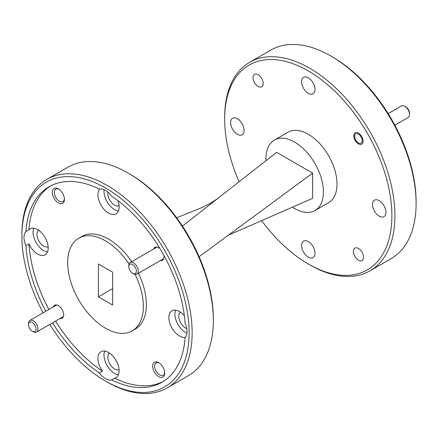 <?xml version="1.0" encoding="UTF-8"?>
<svg xmlns="http://www.w3.org/2000/svg" width="438" height="438" viewBox="0 0 438 438"><rect width="100%" height="100%" fill="white"/><g stroke="black" fill="none" stroke-linecap="round" stroke-linejoin="round"><path stroke-width="0.66" d="M133.535 273.805L132.588 273.257A5.349 3.088 -120 0 0 136.371 271.073A5.349 3.088 -120 0 0 132.588 264.519A5.349 3.088 -120 0 0 128.805 266.704A5.349 3.088 -120 0 0 132.588 273.257L133.535 273.805A6.685 3.86 60 0 0 136.875 274.133A6.685 3.86 60 0 0 137.904 268.773A6.685 3.86 60 0 0 133.535 262.882A6.685 3.86 60 0 0 130.19 262.554A6.685 3.86 60 0 0 128.805 265.614L128.805 266.704M33.217 331.719L32.27 331.177A5.349 3.088 -120 0 0 36.053 328.993A5.349 3.088 -120 0 0 32.27 322.439A5.349 3.088 -120 0 0 28.492 324.624A5.349 3.088 -120 0 0 32.27 331.177L33.217 331.719A6.685 3.86 60 0 0 36.562 332.053A6.685 3.86 60 0 0 37.586 326.693A6.685 3.86 60 0 0 33.217 320.802A6.685 3.86 60 0 0 29.872 320.468A6.685 3.86 60 0 0 28.492 323.529L28.492 324.624M405.73 106.823L404.783 106.281L405.73 106.823A5.349 3.088 60 0 1 409.508 113.376L409.508 114.471A6.685 3.86 -120 0 0 404.783 106.281L404.783 106.281A6.685 3.86 -120 0 0 401.438 105.947L388.172 113.606M394.862 125.191L408.128 117.532A6.685 3.86 -120 0 0 409.508 114.471M358.437 142.865A5.349 3.088 -120 0 0 362.221 140.68A5.349 3.088 -120 0 0 358.437 134.127A5.349 3.088 -120 0 0 354.654 136.311A5.349 3.088 -120 0 0 358.437 142.865L359.308 143.368L358.437 142.865M332.497 56.935L330.98 56.059L332.491 56.935A118.238 68.262 60 0 1 332.497 56.935A118.238 68.262 60 0 1 416.1 201.743L416.1 203.495A120.379 69.5 -120 0 0 330.98 56.059L330.98 56.059A120.379 69.5 -120 0 0 270.793 50.096L249.605 62.327A120.379 69.5 60 0 1 309.792 68.29A120.379 69.5 60 0 1 388.435 174.368A120.379 69.5 60 0 1 369.984 270.832A120.379 69.5 60 0 1 309.792 264.87L308.281 263.994A118.238 68.262 -120 0 0 391.89 215.726A118.238 68.262 -120 0 0 308.281 70.912A118.238 68.262 -120 0 0 224.672 119.185A118.238 68.262 -120 0 0 239.104 181.737M369.984 270.832L391.167 258.601A120.379 69.5 -120 0 0 416.1 203.495M129.719 174.006L128.208 173.13L129.719 174.006A118.238 68.262 60 0 1 213.328 318.815L213.328 320.561A120.379 69.5 -120 0 0 128.208 173.13L128.208 173.13A120.379 69.5 -120 0 0 68.016 167.168L46.833 179.399A120.379 69.5 60 0 1 107.02 185.362A120.379 69.5 60 0 1 185.663 291.44A120.379 69.5 60 0 1 167.206 387.904A120.379 69.5 60 0 1 107.02 381.941L107.02 381.941A120.379 69.5 60 0 1 107.02 381.936L105.509 381.065A118.238 68.262 -120 0 0 189.112 332.792A118.238 68.262 -120 0 0 105.509 187.984A118.238 68.262 -120 0 0 21.9 236.257A118.238 68.262 -120 0 0 43.138 312.809M167.206 387.904L188.395 375.673A120.379 69.5 -120 0 0 213.328 320.561M358.437 260.183A7.167 4.139 60 0 1 353.756 253.865A7.167 4.139 60 0 1 354.857 248.122A7.167 4.139 60 0 1 358.437 248.477A7.167 4.139 60 0 1 363.124 254.796A7.167 4.139 60 0 1 362.023 260.539A7.167 4.139 60 0 1 358.437 260.183M258.124 86.434A7.167 4.139 60 0 1 253.438 80.116A7.167 4.139 60 0 1 254.538 74.372A7.167 4.139 60 0 1 258.124 74.723A7.167 4.139 60 0 1 262.805 81.041A7.167 4.139 60 0 1 261.71 86.79A7.167 4.139 60 0 1 258.124 86.434M358.437 143.867A6.581 3.8 60 0 1 354.139 138.069A6.581 3.8 60 0 1 355.147 132.796A6.581 3.8 60 0 1 358.437 133.119A6.581 3.8 60 0 1 362.735 138.923A6.581 3.8 60 0 1 361.728 144.195A6.581 3.8 60 0 1 358.437 143.867M379.215 216.18A9.521 5.497 60 0 1 372.995 207.793A9.521 5.497 60 0 1 374.452 200.161A9.521 5.497 60 0 1 379.215 200.631A9.521 5.497 60 0 1 385.435 209.025A9.521 5.497 60 0 1 383.978 216.657A9.521 5.497 60 0 1 379.215 216.18M308.281 257.139A9.521 5.497 60 0 1 302.061 248.746A9.521 5.497 60 0 1 303.518 241.114A9.521 5.497 60 0 1 308.281 241.584A9.521 5.497 60 0 1 314.5 249.978A9.521 5.497 60 0 1 313.044 257.61A9.521 5.497 60 0 1 308.281 257.139M237.347 134.274A9.521 5.497 60 0 1 231.127 125.887A9.521 5.497 60 0 1 232.589 118.255A9.521 5.497 60 0 1 237.347 118.725A9.521 5.497 60 0 1 243.572 127.119A9.521 5.497 60 0 1 242.11 134.751A9.521 5.497 60 0 1 237.347 134.274M308.281 93.321A9.521 5.497 60 0 1 302.061 84.928A9.521 5.497 60 0 1 303.518 77.302A9.521 5.497 60 0 1 308.281 77.772A9.521 5.497 60 0 1 314.5 86.166A9.521 5.497 60 0 1 313.044 93.792A9.521 5.497 60 0 1 308.281 93.321M158.693 362.664A8.563 4.944 -120 0 0 152.638 366.157A8.563 4.944 -120 0 0 158.693 376.642A8.563 4.944 -120 0 0 164.743 373.149A8.563 4.944 -120 0 0 158.693 362.664L158.693 362.664M159.202 362.987A7.167 4.139 -120 0 0 156.092 362.878A7.167 4.139 -120 0 0 154.992 368.621A7.167 4.139 -120 0 0 159.673 374.939A7.167 4.139 -120 0 0 163.259 375.295A7.167 4.139 -120 0 0 164.721 372.541M58.374 188.915A8.563 4.944 -120 0 0 52.325 192.408A8.563 4.944 -120 0 0 58.374 202.893A8.563 4.944 -120 0 0 64.43 199.399A8.563 4.944 -120 0 0 58.374 188.915L58.374 188.915M58.889 189.232A7.167 4.139 -120 0 0 55.774 189.123A7.167 4.139 -120 0 0 54.673 194.872A7.167 4.139 -120 0 0 59.36 201.19A7.167 4.139 -120 0 0 62.946 201.546A7.167 4.139 -120 0 0 64.408 198.792M160.018 248.664A7.49 4.325 -120 0 0 158.693 247.705L158.693 247.705A7.49 4.325 -120 0 0 153.661 249.003M60.033 318.503A7.49 4.325 -120 0 0 63.674 314.796A7.49 4.325 -120 0 0 58.374 305.62L58.374 305.62A7.49 4.325 -120 0 0 53.343 306.918M180.5 312.152A9.521 5.497 -120 0 0 179.372 319.86A9.521 5.497 -120 0 0 185.52 328.013A9.521 5.497 -120 0 0 186.741 328.588M184.36 315.705A14.98 8.651 -120 0 0 179.465 311.5A14.98 8.651 -120 0 0 171.975 310.756A14.98 8.651 -120 0 0 169.681 322.762A14.98 8.651 -120 0 0 179.465 335.962A14.98 8.651 -120 0 0 185.29 337.309M175.643 310.115A14.98 8.651 -120 0 0 185.52 332.469A14.98 8.651 -120 0 0 186.938 333.176M107.967 192.14A9.521 5.497 -120 0 0 114.586 205.154A9.521 5.497 -120 0 0 119.076 205.761M99.683 189.041A14.98 8.651 -120 0 0 99.207 201.288A14.98 8.651 -120 0 0 108.531 213.103A14.98 8.651 -120 0 0 116.021 213.843A14.98 8.651 -120 0 0 117.931 200.648M52.505 322.85A112.889 65.174 -120 0 0 99.404 372.902A14.98 8.651 -120 0 0 105.509 378.662A14.98 8.651 -120 0 0 111.613 379.954A112.889 65.174 -120 0 0 161.951 382.286A112.889 65.174 -120 0 0 185.099 337.523A14.98 8.651 -120 0 0 185.099 323.425A112.889 65.174 -120 0 0 111.613 196.147A14.98 8.651 -120 0 0 105.509 190.388A14.98 8.651 -120 0 0 99.404 189.096A112.889 65.174 -120 0 0 49.061 186.763A112.889 65.174 -120 0 0 25.919 231.527A14.98 8.651 -120 0 0 25.919 245.625A112.889 65.174 -120 0 0 45.82 311.265M104.091 189.676A14.98 8.651 -120 0 0 114.586 209.605A14.98 8.651 -120 0 0 118.413 210.99M38.632 230.246A9.521 5.497 -120 0 0 37.504 237.954A9.521 5.497 -120 0 0 43.652 246.107A9.521 5.497 -120 0 0 48.142 246.72M25.919 245.625L28.941 243.878A14.98 8.651 -120 0 0 37.602 254.056A14.98 8.651 -120 0 0 45.092 254.796A14.98 8.651 -120 0 0 47.386 242.794A14.98 8.651 -120 0 0 37.602 229.594A14.98 8.651 -120 0 0 30.113 228.85A14.98 8.651 -120 0 0 28.941 229.775L25.919 231.527M33.775 228.209A14.98 8.651 -120 0 0 43.652 250.563A14.98 8.651 -120 0 0 47.479 251.943M109.566 353.11A9.521 5.497 -120 0 0 108.438 360.813A9.521 5.497 -120 0 0 114.586 368.966A9.521 5.497 -120 0 0 119.076 369.579M99.404 372.902L102.426 371.156A14.98 8.651 -120 0 1 101.041 351.709A14.98 8.651 -120 0 1 108.531 352.453A14.98 8.651 -120 0 1 118.32 365.653A14.98 8.651 -120 0 1 116.021 377.66A14.98 8.651 -120 0 1 114.636 378.208L111.613 379.954M104.709 351.068A14.98 8.651 -120 0 0 114.586 373.422A14.98 8.651 -120 0 0 118.413 374.802M129.073 263.955A53.502 30.89 -120 0 0 105.509 240.84A53.502 30.89 -120 0 0 78.758 238.19A53.502 30.89 -120 0 0 70.556 281.065A53.502 30.89 -120 0 0 105.509 328.21A53.502 30.89 -120 0 0 132.26 330.86L135.282 329.113A53.502 30.89 -120 0 0 138.419 273.246M131.728 261.661A53.502 30.89 -120 0 0 108.531 239.093A53.502 30.89 -120 0 0 81.78 236.443L78.758 238.19M132.26 330.86A53.502 30.89 -120 0 0 135.101 274.402M224.672 119.185L224.672 117.439A120.379 69.5 60 0 1 249.605 62.327M265.959 160.713A40.663 23.477 60 0 1 274.33 140.105L287.952 132.238A40.663 23.477 60 0 1 308.281 134.252A40.663 23.477 60 0 1 334.846 170.086A40.663 23.477 60 0 1 328.61 202.668L314.993 210.53A40.663 23.477 60 0 1 294.665 208.515A40.663 23.477 60 0 1 292.453 207.141M274.33 140.105A40.663 23.477 60 0 1 294.665 142.115A40.663 23.477 60 0 1 321.224 177.948A40.663 23.477 60 0 1 314.993 210.53M49.828 324.394A118.238 68.262 -120 0 0 105.503 381.065A118.238 68.262 -120 0 0 105.509 381.065L107.02 381.941M50.594 185.92A112.889 65.174 -120 0 0 28.941 229.775M28.941 243.878A112.889 65.174 -120 0 0 48.842 309.518M55.533 321.098A112.889 65.174 -120 0 0 102.426 371.156M98.397 263.994L98.397 296.844L112.621 305.056L112.621 272.206L98.397 263.994M21.9 236.257L21.9 234.505A120.379 69.5 60 0 1 46.833 179.399M112.621 288.631L98.397 296.844M176.673 217.779L198.655 208.926C206.512 205.756 213.777 201.562 220.445 196.344L182.46 226.085M228.351 235.201L312.672 198.294L312.672 173.13L199.098 256.739M312.672 173.13L276.657 152.342L220.445 196.344M261.628 220.637A118.238 68.262 -120 0 0 308.281 263.994L309.792 264.87M114.636 378.208A112.889 65.174 -120 0 0 163.445 381.378M160.346 260.583A7.49 4.325 -120 0 0 163.987 256.876A7.49 4.325 -120 0 0 163.817 255.244M163.719 258.639L136.875 274.133M157.034 247.054L130.19 262.554M63.406 316.554L36.562 332.053M56.721 304.968L29.872 320.468M354.654 136.311L354.654 135.216"/></g></svg>
